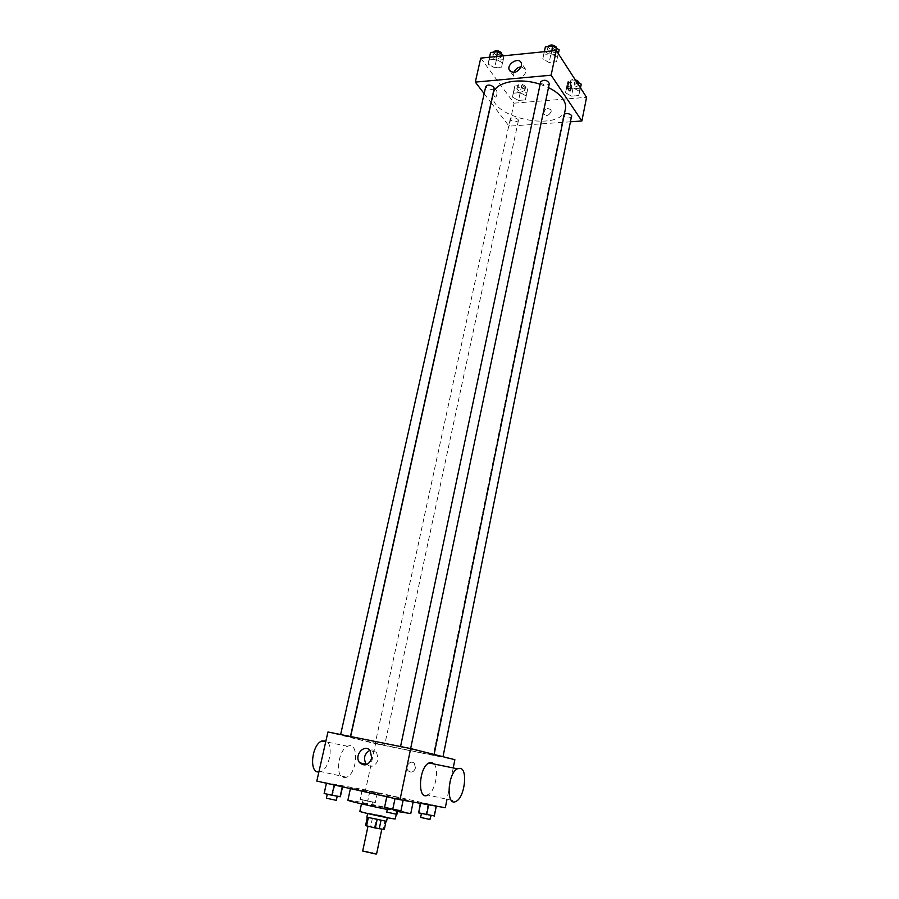 <?xml version="1.0" encoding="UTF-8"?>
<svg xmlns="http://www.w3.org/2000/svg" width="899" height="899" viewBox="0 0 899 899"><rect width="100%" height="100%" fill="white"/><g stroke="black" fill="none" stroke-linecap="round" stroke-linejoin="round"><path stroke-width="0.67" stroke-dasharray="4.5 3.37" d="M376.569 853.983C377.007 853.488 362.488 850.409 362.69 851.038M380.918 828.945L368.039 826.046L380.918 828.945M365.578 825.552L384.311 829.485M374.568 827.013L376.31 818.798L385.008 820.843L383.266 829.092M376.31 818.798L368.343 817.641L386.019 821.349M386.053 821.214L385.008 820.843M366.859 817.157L386.548 821.338M382.502 815.865L367.736 813.033L382.502 815.865M372.467 818.023L370.714 826.237M359.87 811.359L395.29 818.888M388.098 808.313L397.01 810.651C397.841 811.482 360.544 803.56 361.645 803.133L388.098 808.313M347.891 800.222C347.329 799.425 375.366 804.931 394.785 809.392L410.764 813.584M397.504 811.516L387.289 809.482M397.302 797.357L350.588 787.94C348.61 788.108 395.729 798.357 409.416 800.728L397.302 797.357M362.342 789.491L377.389 792.851L362.342 789.491L377.389 792.851L362.342 789.491L360.218 799.323L375.321 802.537L360.218 799.323M326.854 783.04L342.631 786.389L326.461 783.13L342.631 786.389L326.461 783.13L324.55 793.323L340.361 796.683M316.819 781.085L365.578 789.951L445.32 807.74M420.485 802.459L436.318 805.998L420.485 802.459L436.318 805.998L420.485 802.459L420.316 803.313M386.806 796.458L403.168 800.11L386.75 796.739M453.231 767.948L447.005 799.256M327.944 732L375.568 743.72L365.578 789.951M375.568 743.72L454.872 759.689M415.439 768.038L414.439 763.588C410.865 758.992 404.292 766.6 408.191 770.803C411.337 773.118 413.754 772.196 415.439 768.038L414.428 763.588C410.865 758.992 404.28 766.6 408.18 770.803C411.337 773.118 413.754 772.196 415.439 768.038M429.16 753.441L434.026 754.879C435.206 756.239 348.879 737.888 350.509 737.135C348.082 735.775 411.461 748.901 429.16 753.441M349.666 736.663L340.586 734.786L349.666 736.663M383.974 745.147L375.243 743.327L383.974 745.147M442.409 756.902L433.329 755.025L442.409 756.902M401.134 746.99L410.562 748.934L401.134 746.99M343.733 777.657L346.632 777.253C357.869 772.949 358.948 740.562 347.643 746.294C338.271 749.654 334.844 776.848 343.733 777.657M434.082 764.015C439.544 769.78 435.116 791.873 427.8 795.042L456.198 801.267M317.875 771.983L320.842 771.6C329.832 768.488 333.844 743.99 325.91 740.978M369.871 750.328C372.501 749.496 374.748 750.126 376.614 752.227L378.153 759.576C375.535 766.229 371.692 767.903 366.601 764.611M565.437 108.824C561.74 133.468 486.584 117.499 493.236 93.485M540.153 84.259L548.502 87.596M540.692 81.708L541.007 82.966C544.401 85.551 547.188 85.731 549.356 83.506M518.071 119.488L518.408 120.635C515.127 122.691 512.419 122.095 510.284 118.87C512.273 116.96 514.869 117.162 518.071 119.488M571.955 116.645C568.606 118.859 565.819 118.331 563.606 115.027L564.37 114.061M494.192 88.428C490.753 90.619 487.943 89.967 485.763 86.461M491.169 102.801L509.07 126.152L570.921 121.758M484.156 93.653L491.045 102.632M480.74 58.109L514.037 103.16L509.07 126.152M514.037 103.16L586.575 97.328M551.143 111.622L551.042 109.936C547.109 107.318 544.659 108.644 543.67 113.915C546.356 116.533 548.84 115.769 551.143 111.622L551.042 109.925C547.109 107.318 544.659 108.644 543.67 113.915C546.356 116.533 548.84 115.769 551.143 111.622M488.91 59.93L488.269 64.2L494.641 67.751L501.676 67.077L502.395 62.818L496.001 59.222L488.91 59.93L488.269 64.2L494.641 67.751L501.676 67.077L502.395 62.818L496.001 59.222L488.91 59.93L489.517 57.233M566.505 88.698L565.415 92.732L571.449 96.137L578.608 95.552L579.765 91.541L573.708 88.091L566.505 88.698L565.415 92.732L571.449 96.137L578.608 95.552L579.765 91.541L573.708 88.091L566.505 88.698L568.011 81.326L566.921 85.394L572.933 88.821L580.08 88.226L581.248 84.169M513.25 93.204L512.497 97.126L518.543 100.441L525.387 99.89L526.218 95.979L520.139 92.619L513.25 93.204L512.497 97.126L518.543 100.441L525.387 99.89L526.218 95.979L520.139 92.619L513.25 93.204L514.812 85.989L514.048 89.945L520.094 93.282L526.926 92.709L527.758 88.765L521.69 85.383L514.812 85.989M543.771 54.457L542.782 58.862L549.132 62.514L556.503 61.806L557.571 57.424L551.199 53.715L543.771 54.457L542.782 58.862L549.132 62.514L556.503 61.806L557.571 57.424L551.199 53.715L543.771 54.457L544.356 51.704M494.428 96.609L495.945 97.148C497.776 92.979 497.304 90.17 494.529 88.731C492.967 90.821 492.944 93.451 494.428 96.609L495.945 97.148C497.776 92.979 497.304 90.17 494.529 88.731C492.978 90.821 492.944 93.451 494.428 96.609M521.229 66.807L525.746 69.448L525.881 72.19C522.083 79 518.015 80.314 513.689 76.134L513.79 72.516M544.378 51.299L550.705 54.974L558.077 54.243L559.156 49.805M555.751 50.153L556.054 51.434C552.537 53.951 549.66 53.356 547.446 49.659C549.649 47.332 552.413 47.501 555.751 50.153M544.3 51.704L542.782 58.862M550.705 54.974L549.132 62.514M558.077 54.243L556.503 61.806M558.358 53.682L557.571 57.424M551.772 50.951L551.199 53.715M556.683 48.366L556.683 48.411C553.166 50.928 550.3 50.344 548.087 46.636L548.098 46.579M490.584 52.49L489.933 56.806L496.282 60.368L503.316 59.671L503.979 55.772M500.799 55.704L501.148 57.053C497.709 59.356 494.922 58.716 492.787 55.109C494.843 52.962 497.507 53.165 500.799 55.704M489.933 56.806L488.269 64.2M496.282 60.368L494.641 67.751M503.316 59.671L501.676 67.077M503.957 55.772L502.395 62.818M496.596 56.513L496.001 59.222M501.148 57.053L501.799 54.109C498.361 56.412 495.574 55.76 493.45 52.142M576.192 81.27L575.203 80.696L568.011 81.326M577.945 84.45L578.214 85.574C574.866 87.911 572.101 87.383 569.921 83.978C572.056 81.809 574.731 81.966 577.945 84.45M566.921 85.394L565.415 92.732M572.933 88.821L571.449 96.137M580.08 88.226L578.608 95.552M580.496 87.922L579.765 91.541M575.203 80.696L573.708 88.091M578.799 82.641C575.461 84.989 572.697 84.461 570.517 81.045C571.045 79.741 572.573 79.258 575.124 79.606M524.6 89.035L524.915 90.226C521.645 92.383 518.959 91.799 516.858 88.473C518.858 86.461 521.431 86.652 524.6 89.035M514.048 89.945L512.497 97.126M520.094 93.282L518.543 100.441M526.926 92.709L525.387 99.89M527.758 88.765L526.218 95.979M521.69 85.383L520.139 92.619M525.218 86.158L525.533 87.349C522.263 89.518 519.566 88.934 517.476 85.596C519.476 83.585 522.061 83.776 525.218 86.158M384.57 807.055L400.943 810.797M397.167 809.932L387.638 807.83L397.167 809.932M394.863 798.076L392.649 808.639M403.01 799.896L400.808 810.505M396.931 814.269L386.739 812.1M336.484 796.053L327.315 794.042L336.484 796.053M334.911 784.67L332.63 794.918M336.316 800.279L326.382 798.177M418.417 812.584L433.914 815.876L435.948 805.751M430.621 815.359L421.462 813.348L430.621 815.359M428.059 803.987L426.014 814.078M420.754 802.683L420.608 803.358M430.363 819.495L420.631 817.416M371.793 801.964L362.982 800.031L371.793 801.964M369.927 791.019L367.815 800.829M377.423 792.693L375.321 802.537M377.389 792.851L375.265 802.751M369.759 791.3L367.612 801.245M362.207 789.625L360.061 799.526M370.95 805.931L362.117 803.987L370.95 805.931M361.645 803.133L361.488 803.863M397.01 810.651L396.268 814.202M350.588 787.94L350.43 788.614M413.293 801.267L413.135 802.032M347.643 746.294L325.73 741.799M346.632 777.253L320.842 771.6M376.614 752.227L370.208 750.721M350.644 736.551L350.509 737.135M510.284 118.87L375.243 743.327M518.408 120.635L384.603 745.327M563.606 115.027L433.329 755.025M525.746 69.448L521.364 63.144M513.689 76.134L510.418 71.572M548.087 46.636L547.446 49.659M556.683 48.411L556.054 51.434M493.439 52.198L492.787 55.109M570.517 81.045L569.921 83.978M578.776 82.753L578.214 85.574M517.476 85.596L516.858 88.473M525.533 87.349L524.915 90.226M362.982 800.031L362.117 803.987M372.456 802.043L371.602 805.998"/><path stroke-width="1.35" d="M367.994 826.271L362.69 851.038L375.625 854.005L376.569 853.983L381.817 829.159M377.097 819.708L375.332 828.035L365.578 825.552L367.331 817.371M386.019 821.349L384.311 829.485L375.332 828.035M380.985 820.506L379.221 828.811M387.312 817.719L386.548 821.338L366.859 817.157L367.635 813.539M368.332 817.674L366.556 825.934M387.593 808.01L386.739 812.1L396.279 814.213L395.29 818.888C396.088 819.866 358.735 811.932 359.87 811.359L361.488 803.863M413.135 802.032L410.764 813.584L397.504 811.516M387.289 809.482C367.949 805.538 347.059 800.616 347.891 800.222L350.43 788.614M447.005 799.256L445.32 807.74L400.021 799.717L316.819 781.085L327.944 732L410.686 748.575L400.021 799.717M410.686 748.575L454.872 759.689L453.231 767.948M371.748 758.138C368.893 765.083 364.904 766.645 359.769 762.824C353.419 755.812 364.432 743.046 370.208 750.721L371.748 758.138M427.8 795.042C417.338 801.301 418.507 767.589 428.935 762.959L431.823 762.498L434.082 764.015M460.187 768.297C468.042 769.342 464.682 797.379 456.198 801.267C446.016 807.695 447.241 773.556 457.377 768.791L460.187 768.297M325.91 740.978L321.82 741.001C312.256 744.26 308.818 771.117 317.875 771.983M366.601 764.611L366.253 764.229C363.117 758.408 364.32 753.778 369.871 750.328M548.502 87.596C555.166 90.9 559.987 94.71 562.976 99.047C565.235 102.441 566.055 105.7 565.437 108.824L434.116 754.463M350.644 736.551L493.236 93.485C494.967 82.202 519.071 77.145 540.153 84.259M410.641 748.564L549.356 83.506C547.098 79.921 544.21 79.326 540.692 81.708L400.549 746.552M564.37 114.061C567.168 113.117 569.595 113.611 571.674 115.555L443.016 756.711M340.642 734.55L485.763 86.461C487.809 84.427 490.494 84.641 493.821 87.113L494.192 88.428L350.464 736.517M570.921 121.758L581.878 120.983L551.132 75.213L475.301 82.101L484.156 93.653M475.301 82.101L480.74 58.109L556.29 50.501L586.575 97.328L581.878 120.983M556.29 50.501L551.132 75.213M521.487 65.908C517.655 72.763 513.565 74.1 509.216 69.908C506.564 63.683 519.319 56.558 521.364 63.144L521.487 65.908M570.168 82.832C571.506 86.113 571.449 88.821 570.011 90.956C567.483 89.45 567.067 86.551 568.764 82.259L570.168 82.832C571.506 86.113 571.449 88.821 570.011 90.956C567.483 89.45 567.067 86.551 568.764 82.259L570.168 82.832M513.79 72.516C515.251 69.189 517.734 67.29 521.229 66.807M558.358 53.682L559.156 49.805L552.795 46.096L545.378 46.849L544.3 51.704M552.795 46.096L551.772 50.951M545.378 46.849L544.356 51.704M548.098 46.579C550.357 44.298 553.11 44.489 556.391 47.119L556.683 48.366M503.979 55.772L497.664 51.76L490.584 52.49L489.517 57.233M497.664 51.76L496.596 56.513M493.439 52.198L493.45 52.142C495.506 49.996 498.17 50.198 501.451 52.738L501.799 54.109M580.496 87.922L581.248 84.169L576.192 81.27M575.124 79.606L578.54 81.517L578.776 82.753M403.134 800.267L400.943 810.797L392.807 809.201L384.581 807.324L386.75 796.739M395.021 798.593L392.807 809.201M386.817 796.761L384.581 807.324M396.279 814.213L396.931 814.269L397.785 810.179M342.541 786.839L340.361 796.683L331.922 795.267L324.134 793.491L326.438 783.243M342.294 786.782L340.058 796.874M334.214 784.973L331.922 795.267M327.281 794.21L326.382 798.177L335.563 800.2L336.316 800.279L337.204 796.312M433.914 815.876L418.676 812.876L420.316 803.313M436.296 806.133L434.273 816.191M428.632 804.785L426.632 814.696M420.608 803.358L418.676 812.876M421.429 813.505L420.631 817.416L429.801 819.45L431.149 815.584M428.935 762.959L457.377 768.791M325.73 741.799L321.82 741.001M366.253 764.229L359.769 762.824M510.418 71.572L509.216 69.908"/></g></svg>
